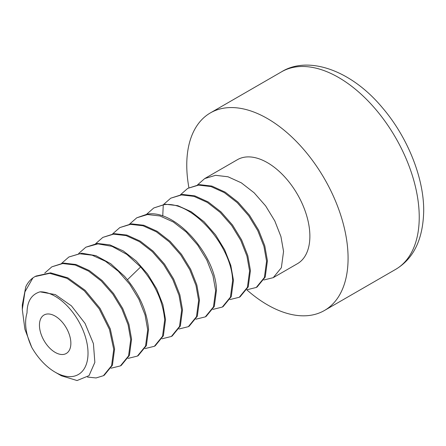 <?xml version="1.0" encoding="UTF-8"?>
<svg xmlns="http://www.w3.org/2000/svg" width="446" height="446" viewBox="0 0 446 446"><rect width="100%" height="100%" fill="white"/><g stroke="black" fill="none" stroke-linecap="round" stroke-linejoin="round"><path stroke-width="0.67" d="M40.023 291.829C31.443 294.438 27.111 301.446 27.028 312.858C24.14 322.642 25.712 334.138 31.75 347.35A46.468 26.827 -120 0 0 55.159 372.181A46.468 26.827 -120 0 0 87.081 343.676A46.468 26.827 -120 0 0 40.023 291.829L55.36 294.594L71.438 305.861L85.041 323.4L93.415 343.637L94.853 362.369L89.027 375.643L77.063 380.538L61.358 375.766L55.159 372.181M39.449 325.173A22.216 12.822 -120 0 0 49.149 347.529A22.216 12.822 -120 0 0 66.264 353.477A22.216 12.822 -120 0 0 70.864 343.308A22.216 12.822 -120 0 0 61.169 320.953A22.216 12.822 -120 0 0 44.054 315.004A22.216 12.822 -120 0 0 39.449 325.173M22.3 309.53L22.3 305.003L25.79 286.739A60.037 34.665 -120 0 1 32.909 277.897L24.926 291.868L22.3 309.53L24.904 329.254L31.75 347.35M137.396 356.086L138.243 355.596L146.394 345.589L148.557 329.338C147.018 310.929 138.996 293.239 124.495 276.264L110.764 263.742L95.884 255.658L81.791 253.194L68.868 257.002L79.644 253.752L92.105 255.19L105.473 261.261L118.318 271.252L129.736 284.269L138.89 299.244L145.067 314.943L147.704 329.828L145.547 346.079L137.396 356.086L127.985 358.417M120.414 365.893L121.262 365.402L129.412 355.395L131.576 339.144L128.933 324.259L122.756 308.56L113.602 293.585L102.19 280.567L89.339 270.571L75.976 264.506L63.516 263.068L51.887 266.808L62.702 263.553L75.157 265.008L88.509 271.073L101.331 281.047L112.782 294.109L121.931 309.095L128.091 324.772L130.723 339.635L128.559 355.897L120.414 365.893L111.004 368.223M35.752 276.124L50.582 272.835L67.892 277.864L85.197 290.363L100.032 308.325L110.296 328.925L114.594 348.934L112.425 365.218L104.286 375.203L103.433 375.699L111.578 365.709L113.741 349.424L109.448 329.416L99.179 308.816L84.35 290.853L67.039 278.354L49.735 273.326L34.905 276.609L32.909 277.897M78.702 253.462L85.849 247.201L97.925 243.878L112.013 246.343L126.893 254.432L140.629 266.953C155.13 283.924 163.147 301.613 164.685 320.027L162.528 336.273L154.377 346.286L144.967 348.616M154.377 346.286L155.225 345.795L163.375 335.788L165.538 319.537L162.885 304.624L156.697 288.902L147.548 273.955L136.147 260.955L123.274 250.947L109.883 244.882L97.423 243.466L85.849 247.201M171.359 336.479L172.206 335.989L180.351 326.004L182.514 309.73L179.866 294.817L173.672 279.084L164.541 264.16L153.123 251.148L140.245 241.135L126.854 235.075L114.399 233.659L102.831 237.395L113.557 234.15L126.017 235.572L139.403 241.632L152.276 251.639L163.682 264.64L172.825 279.586L179.019 295.313L181.667 310.221L179.509 326.478L171.353 336.479L161.948 338.809M188.335 326.678L189.188 326.188L197.322 316.22L199.496 299.929L196.848 285.016L190.654 269.284L181.539 254.382L170.099 241.336L157.221 231.329L143.829 225.269L131.397 223.853L119.812 227.588L130.533 224.349L142.982 225.76L156.373 231.82L169.251 241.832L180.669 254.85L189.801 269.769L196 285.501L198.648 300.42L196.48 316.688L188.335 326.678L178.93 329.009M129.647 224.048L136.794 217.787L147.531 214.543L159.963 215.959L173.355 222.019L186.233 232.026L197.673 245.066L206.788 259.973L212.982 275.7L215.63 290.614L213.456 306.909L205.316 316.872L195.911 319.202M205.316 316.872L206.169 316.381L214.303 306.43L216.477 290.123C215.964 255.513 175.49 208.945 147.141 214.175L136.788 217.787M146.634 214.242L153.77 207.981L163.269 204.859C191.624 199.63 232.098 246.198 232.611 280.813L230.431 297.114L222.298 307.071L212.893 309.401M222.298 307.071L223.151 306.58L231.273 296.64L233.459 280.322L230.816 265.431L224.633 249.721L215.541 234.83L204.056 221.729L191.195 211.727L177.82 205.673L165.405 204.24L153.77 207.981M163.61 204.435L170.751 198.18L181.539 194.93L193.954 196.357L207.323 202.417L220.19 212.413L231.675 225.52L240.768 240.405L246.95 256.115L249.593 271.006L247.407 287.324L239.279 297.265L229.874 299.595M239.279 297.265L240.132 296.774L248.249 286.845L250.44 270.516L247.803 255.647L241.643 239.965L232.539 225.052L221.038 211.917L208.187 201.932L194.835 195.878L182.425 194.434L170.751 198.18M180.591 194.634L187.733 188.374L198.559 185.123L210.969 186.562L224.321 192.622L237.166 202.607L248.673 215.741L257.771 230.649L263.937 246.337L266.574 261.2L264.383 277.529L256.26 287.458L246.855 289.788M256.26 287.458L257.113 286.973L265.236 277.033L267.422 260.715L264.796 245.88L258.658 230.225L249.531 215.267L238.013 202.11L225.191 192.142L211.861 186.088L199.44 184.633L187.733 188.374M87.444 377.065L96.074 377.952L103.439 375.694M273.242 277.657L297.443 263.686A60.037 34.665 -120 0 0 309.875 236.202A60.037 34.665 -120 0 0 283.667 175.785A60.037 34.665 -120 0 0 237.406 159.696L204.714 178.573L215.574 175.317L227.995 176.772L241.319 182.827L254.142 192.8L265.665 205.952L274.786 220.915L280.93 236.564L283.556 251.399L281.365 267.723L273.242 277.657L263.837 279.988M112.665 233.849L119.812 227.594M61.726 263.263L68.868 257.002M95.684 243.655L102.831 237.395M44.745 273.063L51.887 266.808M197.572 184.828L204.714 178.573M210.389 112.905L281.538 71.823A114.07 65.857 60 0 1 369.439 102.385A114.07 65.857 60 0 1 419.234 217.185A114.07 65.857 60 0 1 395.608 269.401L324.459 310.483A114.07 65.857 60 0 0 348.081 258.262A114.07 65.857 -120 0 0 298.29 143.467A114.07 65.857 -120 0 0 210.389 112.905A114.07 65.857 -120 0 0 186.762 165.126A114.07 65.857 60 0 0 188.909 187.699M324.459 310.483A114.07 65.857 60 0 1 246.822 289.85M162.74 216.065L163.269 204.859M127.45 279.731L140.629 266.953M281.538 71.823C307.874 55.427 350.963 69.637 382.674 108.049C407.666 137.279 423.973 178.088 423.7 210.958C423.076 239.184 413.71 258.669 395.608 269.401"/></g></svg>
